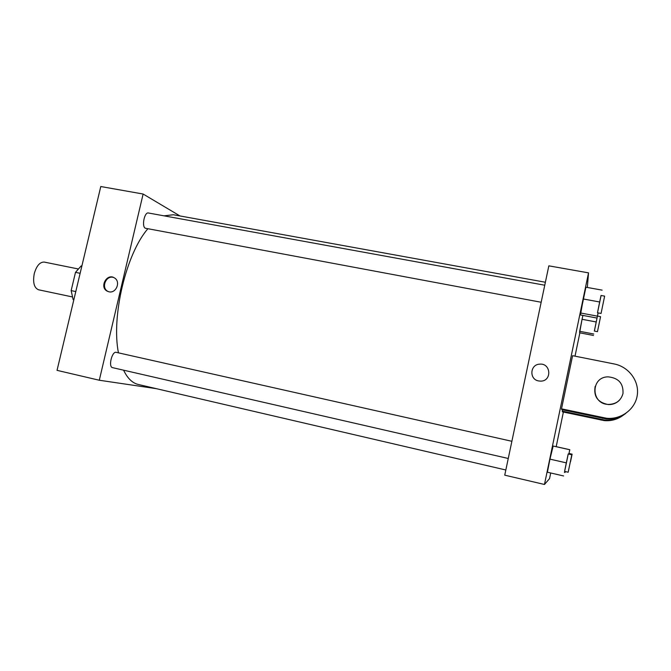 <?xml version="1.0" encoding="UTF-8"?>
<svg xmlns="http://www.w3.org/2000/svg" width="671" height="671" viewBox="0 0 671 671"><rect width="100%" height="100%" fill="white"/><g stroke="black" fill="none" stroke-linecap="round" stroke-linejoin="round"><path stroke-width="1.01" d="M77.836 268.878L44.269 262.084C39.908 261.916 36.578 265.75 34.271 273.583C32.686 282.474 34.112 287.876 38.541 289.78L72.04 296.859M73.827 299.811L73.131 299.601L71.16 290.593L75.496 272.359L81.141 265.942L81.854 266.085M73.844 299.752L73.131 299.601M80.134 273.307L75.496 272.359M75.789 291.566L71.16 290.593M156.351 388.668L99.291 380.239L57.043 370.35L100.784 186.53L143.124 194.028L179.987 215.953M541.162 302.26L145.355 228.241C141.464 226.681 144.433 211.835 148.408 212.992L544.751 285.217M112.627 367.666L112.552 367.649C108.098 367.045 111.973 350.975 116.234 352.35L511.881 441.292M99.291 380.239L143.124 194.028M505.833 469.994L138.251 384.458C132.388 383.091 127.498 378.327 123.59 370.182M118.44 352.845C111.185 316.351 126.156 253.722 147.846 228.769M163.967 215.827L173.37 214.754L545.38 282.248M108.92 291.784L107.226 291.172C99.031 287.129 106.991 272.72 114.523 277.962C121.015 281.661 116.142 293.688 108.92 291.784M113.684 277.509C106.102 274.766 100.658 287.926 107.939 291.415L108.534 291.692M550.715 472.988L549.541 478.624L544.466 484.47L504.743 475.169L548.836 265.842L588.526 272.862L587.343 287.465M597.509 312.795L601.09 295.483M604.638 296.129L601.04 295.475L599.463 302.906L597.467 312.787L601.057 313.458L604.638 296.129L601.057 313.458M596.427 317.953L580.457 314.951L583.3 298.981L585.909 287.205L602.113 290.132M596.745 316.024L580.549 312.98L585.909 287.205M599.622 301.984L583.3 298.981M594.389 331.071L598.087 312.896M598.129 312.904L597.492 316.091M600.57 316.662L597.45 316.083L596.066 322.65L594.355 331.063L597.467 331.667L600.57 316.662L597.467 331.667M593.466 335.458L579.61 332.791L582.059 319.295L582.914 315.412L582.059 319.295L596.183 321.963M593.718 334.007L579.685 331.306L582.059 319.295M564.63 471.419L568.253 453.965M571.801 454.762L568.203 453.948L566.332 462.78L564.588 471.403L568.178 472.233L571.801 454.762L568.178 472.233M563.606 475.957L547.393 472.216L549.952 459.14L552.854 445.963L569.142 449.595M566.282 462.856L549.952 459.14L553.164 446.022M569.067 449.587L552.854 445.963M565.267 471.562L565.016 472.501L565.217 471.554M569.796 449.704L568.849 454.099L569.796 449.704L555.932 446.601M565.016 472.501L564.428 472.367M555.705 446.55L569.746 449.696M570.509 461.816L572.103 454.166L570.509 461.816M540.566 381.128C552.166 381.354 551.101 362.843 539.618 364.16C529.947 364.487 529.05 379.4 538.62 380.943C529.05 379.4 529.947 364.487 539.618 364.16C551.101 362.843 552.166 381.354 540.566 381.128L538.62 380.943M504.743 475.169L548.836 265.842M544.466 484.47L588.526 272.862M579.87 332.841L575.013 356.167M563.388 412.036L556.192 446.66M579.61 332.791L579.685 331.306M580.457 314.951L580.549 312.98M547.393 472.216L549.952 459.14M622.906 415.466C617.379 419.467 611.147 421.178 604.21 420.6L562.424 411.835L562.491 409.788M625.766 413.428C619.912 417.672 613.311 419.492 605.955 418.88L561.761 409.629L561.518 408.84L572.589 355.68L614.259 363.976C628.685 366.743 639.346 380.969 637.299 395.034C635.437 409.117 621.254 419.778 606.576 418.259L561.518 408.84M624.29 414.46C618.578 418.788 612.069 420.65 604.772 420.046L562.214 411.122M619.736 399.874C616.683 403.137 612.866 404.705 608.27 404.563C597.769 402.491 593.407 396.427 595.169 386.37M622.99 393.541C620.935 400.629 616.062 404.261 608.379 404.42C590.706 404.16 590.497 376.792 608.102 376.859C618.545 377.899 623.51 383.46 622.99 393.541M602.642 418.368L603.204 417.739M601.082 420.113L601.585 419.551M107.226 291.172L107.939 291.415M508.257 458.478L112.552 367.649M572.103 454.166L568.991 453.47M605.955 418.88L606.576 418.259M604.21 420.6L604.772 420.046"/></g></svg>
